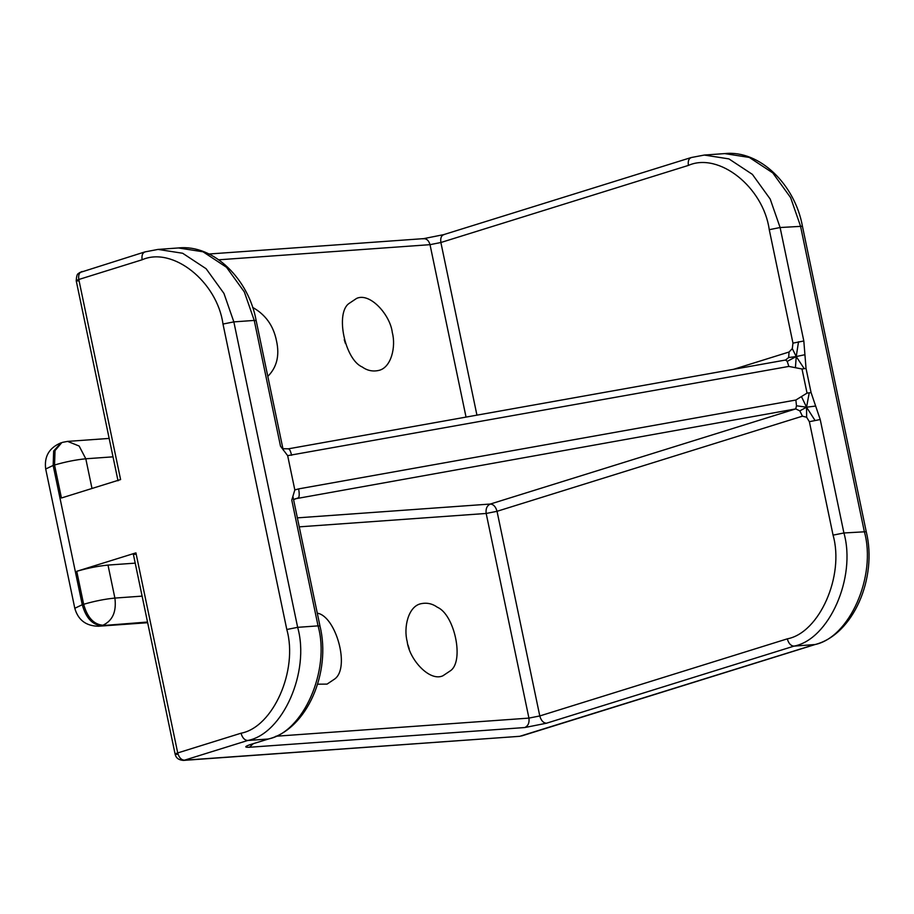 <?xml version="1.0" encoding="UTF-8"?>
<svg xmlns="http://www.w3.org/2000/svg" width="914" height="914" viewBox="0 0 914 914"><rect width="100%" height="100%" fill="white"/><g stroke="black" fill="none" stroke-linecap="round" stroke-linejoin="round"><path stroke-width="1.37" d="M476.937 415.127L440.879 242.507L688.391 165.411C718.941 151.895 763.407 187.244 769.257 229.688L792.964 343.138L803.817 340.979L806.034 368.433L802.001 368.982L807.039 393.111L811.072 392.563L820.224 419.526L843.919 532.976C856.487 577.351 829.021 639.583 793.992 646.129L546.469 723.225C543.293 722.963 541.065 720.529 539.786 715.948L497.033 511.303L486.179 513.462C485.574 508.744 486.968 505.602 490.338 504.037C493.514 504.3 495.742 506.722 497.033 511.303L802.435 416.178L799.819 410.877L795.74 408.901L796.494 405.782L795.866 400.024L298.604 488.899C299.461 493.583 299.415 496.542 298.478 497.776L293.565 499.627M796.494 405.782L806.548 407.198L801.452 396.562L795.866 400.024M799.819 410.877L806.548 407.198L806.639 417.264L809.37 421.685L833.065 535.136C844.582 575.809 819.412 632.854 787.297 638.852L539.786 715.948L528.932 718.107L275.788 736.25M802.435 416.178L806.639 417.264M820.224 419.526L809.37 421.685M814.934 420.314L806.548 407.198L815.654 406.044M809.244 392.757L806.548 407.198M807.039 393.111L801.452 396.562M804.206 368.639L796.231 356.551L795.42 367.702L802.001 368.982M804.926 354.712L796.231 356.551L798.528 341.767M792.964 343.138L792.301 348.622L796.231 356.551L788.668 357.534L789.033 352.027L733.896 369.21M792.301 348.622L789.033 352.027M283.191 449.962L256.16 320.62L254.241 320.426L280.507 446.192L287.659 455.652L788.851 366.423L787.217 361.384L785.537 360.036L788.668 357.534M787.217 361.384L796.231 356.551M788.851 366.423L795.42 367.702M82.306 271.492C79.335 272.201 78.17 274.863 78.81 279.49C75.656 280.552 75.439 281.032 78.147 280.918M177.053 754.358C174.346 754.473 174.574 753.993 177.716 752.93C179.007 757.512 181.235 759.945 184.411 760.208L183.371 760.402C178.698 760.048 175.945 757.969 175.122 754.176L133.33 554.113M298.604 488.899L294.822 489.927L291.772 500.118L318.049 625.873L319.98 626.056C331.371 672.293 306.99 729.075 268.853 738.889L249.259 744.921M546.469 723.225L524.762 727.544C528.132 725.967 529.526 722.825 528.932 718.107L486.179 513.462L299.255 526.852M524.762 727.544L249.522 747.252C244.107 747.469 244.552 746.521 250.847 744.407L251.59 744.259M291.589 455.298C290.515 450.773 289.407 448.637 288.264 448.911M135.261 554.295C132.553 554.398 132.77 553.93 135.923 552.867L76.742 571.296C87.675 568.12 98.095 566.052 108.001 565.081L114.89 598.076C116.615 611.66 112.616 620.72 102.905 625.233C93.765 624.468 87.344 617.487 83.642 604.291C94.565 601.104 104.984 599.036 114.89 598.076L142.104 596.122M135.923 552.867L177.716 752.93L241.033 733.211C273.149 727.213 298.318 670.168 286.802 629.495L297.656 627.335C310.223 671.71 282.757 733.931 247.728 740.489L184.411 760.208L519.78 736.307L814.385 644.667C849.414 638.121 876.869 575.889 864.313 531.514L800.504 226.066L790.599 197.595L772.776 172.917L749.309 157.437L724.688 153.598C759.957 149.782 795.089 185.016 802.435 226.261L780.11 227.529L803.817 340.979M286.802 629.495L222.993 324.047C217.144 281.603 172.666 246.254 142.127 259.77C141.487 255.143 142.653 252.47 145.634 251.773M74.799 608.29L82.26 604.714C85.962 617.91 92.383 624.89 101.534 625.656L98.552 626.227C86.065 626.056 78.147 620.069 74.799 608.29L45.7 469.008C44.055 456.474 49.196 447.734 61.112 442.787L53.652 451.013L53.161 465.432L45.7 469.008M61.809 442.604L55.034 450.579L54.543 465.009L53.161 465.432L82.26 604.714L83.642 604.291L76.742 571.296M62.495 442.365L67.602 441.393L79.141 446.032L85.802 458.782C75.885 459.753 65.465 461.821 54.543 465.009L61.432 497.993L120.602 479.564L78.81 279.49L142.127 259.77M345.401 343.413L344.247 339.688M392.312 332.627C390.324 314.953 370.056 292.229 356.643 298.387L348.988 303.505C335.141 313.045 344.886 359.693 362.252 366.994C367.359 370.673 372.958 371.792 379.059 370.364C391.398 367.359 396.059 346.486 392.312 332.627M267.813 376.374C276.851 367.348 279.753 355.523 276.508 340.922C273.503 325.75 265.528 314.576 252.584 307.367M317.695 684.198L327.063 684.106L334.718 678.988C350.485 667.666 335.655 615.842 317.284 613.191M409.221 648.849L408.055 645.135M407.198 641.571C409.186 659.245 429.454 681.97 442.867 675.812L450.522 670.693C464.381 661.153 454.635 614.505 437.269 607.204C432.162 603.526 426.552 602.406 420.451 603.834C408.124 606.839 403.451 627.712 407.198 641.571M135.215 563.138L108.001 565.081M294.822 489.927L287.659 455.652M787.297 638.852C788.588 643.433 790.816 645.855 793.992 646.129L815.117 644.53C853.253 634.716 877.646 577.934 866.244 531.708L843.919 532.976L833.065 535.136M249.522 747.252L253.121 743.79M250.847 744.407L268.853 738.889M241.033 733.211C242.324 737.792 244.552 740.214 247.728 740.489L268.11 739.026C303.151 732.48 330.605 670.248 318.049 625.873L297.656 627.335L233.847 321.888L254.241 320.426L244.335 291.943L226.501 267.276L203.045 251.796L178.424 247.957L158.042 249.419L182.651 253.258L206.118 268.727L223.941 293.405L233.847 321.888L222.993 324.047M769.257 229.688L780.11 227.529L770.205 199.058L752.382 174.38L728.926 158.899L704.306 155.06L724.688 153.598M688.391 165.411C687.751 160.784 688.928 158.122 691.898 157.414M218.857 259.793L430.026 244.666L440.879 242.507C440.24 237.88 441.405 235.218 444.375 234.51M466.037 417.081L430.026 244.666C428.689 240.176 426.244 238.234 422.668 238.828M295.062 498.838L795.74 408.901L490.338 504.037L297.37 517.861M806.034 368.433L811.072 392.563M147.52 622.034L101.534 625.656L147.588 622.354M113.005 456.84L85.802 458.782L91.994 488.476M282.929 448.728L288.481 448.808L786.269 359.899M118.02 480.798L76.216 280.735C76.776 271.892 78.741 274.223 79.415 272.68L144.892 251.91L158.042 249.419M319.98 626.056L292.96 496.725M208.175 254.069L423.708 238.634L443.633 234.647L691.155 157.551L704.306 155.06M256.16 320.62C248.825 279.376 213.693 244.141 178.424 247.957M519.78 736.307L183.371 760.402M866.244 531.708L802.435 226.261M815.117 644.53L521.551 735.964M98.552 626.227L147.657 622.708M67.602 441.393L109.166 438.423"/></g></svg>
